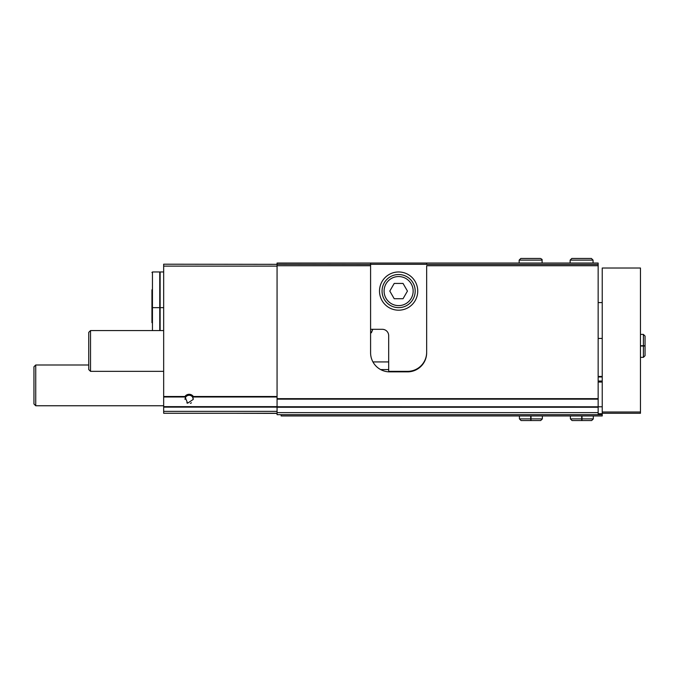 <?xml version="1.0" encoding="UTF-8"?>
<svg xmlns="http://www.w3.org/2000/svg" width="679" height="679" viewBox="0 0 679 679"><rect width="100%" height="100%" fill="white"/><g stroke="black" fill="none" stroke-linecap="round" stroke-linejoin="round"><path stroke-width="1.02" d="M193.345 396.494L192.666 397.232L193.269 399.388L187.582 403.207L184.951 396.494A5.101 5.101 0 0 1 193.345 396.494L277.066 396.494M598.157 412.637L277.066 412.637L277.066 414.674L598.157 414.674L598.157 265.727L426.658 265.727L426.658 352.749A19.114 19.114 0 0 1 407.544 371.863L389.704 371.863A19.114 19.114 0 0 1 370.59 352.749L370.59 264.454L163.664 264.199L163.664 406.636L277.066 406.636M371.379 332.795A19.114 19.114 0 0 1 372.796 329.307L371.379 332.795L370.59 332.795M277.066 264.199L277.066 263.045L370.59 263.045L370.59 265.727L277.066 265.727L277.066 264.454M598.157 399.159L277.066 399.159L277.066 265.727M598.157 264.454L426.658 264.454L426.658 263.045L598.157 263.045L598.157 265.727M370.59 263.045L426.658 263.045M163.664 406.636L163.664 413.273L277.066 413.273M416.617 369.571L415.607 369.571L416.617 369.571M388.685 369.571L380.622 369.571L388.685 369.571M277.066 412.637L277.066 399.159M185.019 399.388A4.133 4.133 0 0 1 192.666 397.232A4.133 4.133 0 0 1 193.226 398.734M191.453 402.808A4.133 4.133 0 0 1 190.349 403.334M187.277 403.071A4.133 4.133 0 0 1 186.835 402.817M163.664 405.762L35.732 405.762L35.732 364.988L88.737 364.988M35.732 405.762L33.95 403.971L33.95 366.77L35.732 364.988M151.943 289.806L151.943 307.137L151.943 289.806M152.452 330.58L152.452 271.965L159.752 271.965L159.752 330.58M163.664 271.965L160.134 271.965L160.134 330.58M151.943 322.678L151.943 305.355L151.943 322.678M426.658 352.24A19.114 19.114 0 0 1 407.544 371.354L389.704 371.354A19.114 19.114 0 0 1 388.685 371.328L388.685 335.681A6.374 6.374 0 0 0 382.311 329.307L370.59 329.307M379.51 291.079A19.114 19.114 0 0 0 408.181 307.629A19.114 19.114 0 0 0 408.181 274.528A19.114 19.114 0 0 0 379.51 291.079M370.59 264.326L426.658 264.326M384.093 291.079A14.522 14.522 0 0 0 405.889 303.657A14.522 14.522 0 0 0 405.889 278.5A14.522 14.522 0 0 0 384.093 291.079M403.037 283.432L394.21 283.432L389.797 291.079L394.21 298.726L403.037 298.726L407.451 291.079L403.037 283.432M382.056 291.079A16.568 16.568 0 0 0 406.908 305.423A16.568 16.568 0 0 0 406.908 276.735A16.568 16.568 0 0 0 382.056 291.079M602.239 413.273L602.239 268.018L640.467 268.018L640.467 413.273L602.239 413.273L602.239 415.955L281.14 415.955L281.14 414.674M277.066 406.746L602.239 406.78M598.157 381.547L602.239 381.547L598.157 381.547M598.157 376.455L602.239 376.455M598.157 414.674L602.239 414.674M598.157 413.723L602.239 413.723M277.066 413.401L230.173 413.273M163.664 371.354L90.528 371.354L90.528 330.58L163.664 330.58M90.528 371.354L88.737 369.571L88.737 332.362L90.528 330.58M581.708 415.955L581.708 418.884L570.385 418.884L572.041 420.539L581.767 420.539M581.988 415.955L581.988 418.884C581.954 421.022 581.911 421.022 581.878 418.884L581.878 415.955M581.827 415.955L581.827 418.884C581.784 421.022 581.75 421.022 581.708 418.884C581.75 421.022 581.784 421.022 581.827 418.884L581.878 418.884C581.911 421.022 581.954 421.022 581.988 418.884L593.319 418.884L591.664 420.539L581.937 420.539M530.74 415.955L530.74 418.884L519.418 418.884L521.073 420.539L530.8 420.539M531.02 415.955L531.02 418.884C530.986 421.022 530.944 421.022 530.91 418.884L530.91 415.955M530.859 415.955L530.859 418.884C530.817 421.022 530.783 421.022 530.74 418.884C530.783 421.022 530.817 421.022 530.859 418.884L530.91 418.884C530.944 421.022 530.986 421.022 531.02 418.884L542.351 418.884L540.696 420.539L530.97 420.539M640.467 346.01L643.395 346.01L643.395 357.341L645.05 355.686L645.05 345.951M640.467 345.73L643.395 345.73C645.534 345.772 645.534 345.806 643.395 345.849L640.467 345.849M640.467 345.9L643.395 345.9C645.534 345.934 645.534 345.976 643.395 346.01C645.534 345.976 645.534 345.934 643.395 345.9L643.395 345.849C645.534 345.806 645.534 345.772 643.395 345.73L643.395 334.399L645.05 336.063L645.05 345.789M570.131 260.116L570.131 263.045L570.131 260.116L571.786 258.461L570.131 260.116L593.064 260.116L591.409 258.461L571.786 258.461M519.163 260.116L519.163 263.045L519.163 260.116L520.818 258.461L519.163 260.116L542.097 260.116C542.385 259.633 541.834 259.081 540.442 258.461L520.818 258.461L540.442 258.461M193.235 396.977L277.066 396.977M163.664 396.977L185.053 396.977M163.664 396.494L184.951 396.494M598.157 398.649L277.066 398.649M163.664 266.109L277.066 266.109M163.664 411.364L277.066 411.364M163.664 407.12L277.066 407.12M388.685 361.924L372.932 361.924M598.157 407.256L277.066 407.256M602.239 412L640.467 412M598.157 382.056L602.239 382.056M598.157 381.038L602.239 381.038M598.157 376.964L602.239 376.964M159.752 307.646L152.452 307.646L151.943 307.137M152.452 271.965L151.943 272.474M160.134 307.646L163.664 307.646M602.239 302.588L598.157 302.588M602.239 338.439L598.157 338.439M570.385 415.955L570.385 418.884M593.319 415.955L593.319 418.884M519.418 415.955L519.418 418.884M542.351 415.955L542.351 418.884M640.467 357.341L643.395 357.341L645.05 355.686M640.467 334.399L643.395 334.399L645.05 336.063M593.064 263.045L593.064 260.116M542.097 263.045L542.097 260.116"/></g></svg>
